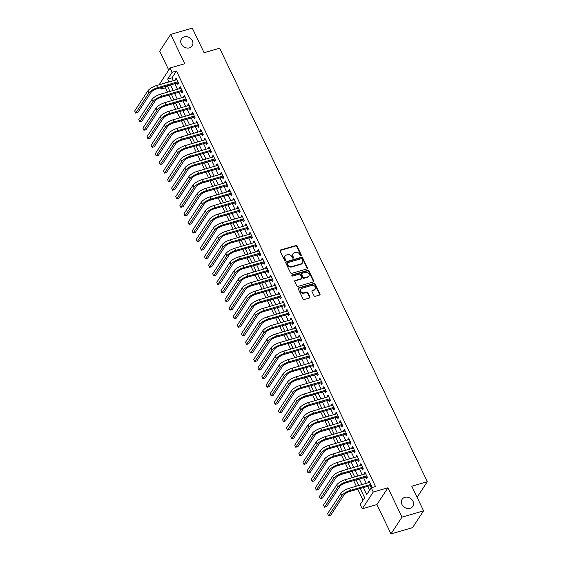<?xml version="1.0" encoding="UTF-8"?>
<svg xmlns="http://www.w3.org/2000/svg" width="562" height="562" viewBox="0 0 562 562"><rect width="100%" height="100%" fill="white"/><g stroke="black" fill="none" stroke-linecap="round" stroke-linejoin="round"><path stroke-width="0.84" d="M301.049 255.858A0.688 0.576 33.3 0 0 301.358 255.099L297.08 246.163A0.983 0.829 33.3 0 0 295.83 245.566L280.571 250.006A0.983 0.829 33.3 0 0 280.129 251.088L284.407 260.023A0.688 0.576 33.3 0 0 285.594 259.679L285.039 258.527A3.147 2.641 33.3 0 1 285.124 256.012A3.147 2.641 33.3 0 1 286.465 255.043L287.737 254.677A3.147 2.641 33.3 0 1 291.734 256.581L292.289 257.733A0.688 0.576 33.3 0 0 293.476 257.389L292.921 256.23A3.147 2.641 33.3 0 1 293.006 253.722A3.147 2.641 33.3 0 1 294.348 252.752L295.619 252.387A3.147 2.641 33.3 0 1 299.616 254.284L300.171 255.443A0.688 0.576 33.3 0 0 301.049 255.858M301.127 255.829A0.688 0.576 33.3 0 0 301.063 255.548L296.778 246.62A0.983 0.829 33.3 0 0 295.528 246.023L280.276 250.455A0.983 0.829 33.3 0 0 280.052 250.561M285.363 260.41A0.688 0.576 33.3 0 0 285.299 260.136L284.744 258.977L285.039 258.527M293.245 258.12A0.688 0.576 33.3 0 0 293.181 257.846L292.626 256.686L292.921 256.23M404.823 497.363A6.407 5.388 33.3 0 0 402.097 499.33A6.407 5.388 33.3 0 0 402.996 506.053A6.407 5.388 33.3 0 0 410.077 508.329A6.407 5.388 33.3 0 0 412.81 506.362A6.407 5.388 33.3 0 0 411.904 499.639A6.407 5.388 33.3 0 0 404.823 497.363M184.203 36.888A6.407 5.388 33.3 0 0 181.47 38.855A6.407 5.388 33.3 0 0 182.376 45.585A6.407 5.388 33.3 0 0 189.457 47.854A6.407 5.388 33.3 0 0 192.19 45.887A6.407 5.388 33.3 0 0 191.284 39.164A6.407 5.388 33.3 0 0 184.203 36.888M314.003 295.703A0.983 0.829 33.3 0 0 315.254 296.3L319.539 295.057A0.983 0.829 33.3 0 0 319.982 293.968L315.226 284.049A0.983 0.829 33.3 0 0 313.975 283.452L298.724 287.885A0.983 0.829 33.3 0 0 298.274 288.973L303.03 298.893A0.983 0.829 33.3 0 0 304.281 299.49L309.451 297.986A0.983 0.829 33.3 0 0 309.894 296.898L307.864 292.654A0.983 0.829 33.3 0 0 306.613 292.057L304.049 292.802A2.627 2.213 33.3 0 1 301.141 291.875A2.627 2.213 33.3 0 1 300.768 289.114A2.627 2.213 33.3 0 1 301.892 288.306L311.938 285.384A2.627 2.213 33.3 0 1 314.839 286.318A2.627 2.213 33.3 0 1 315.212 289.079A2.627 2.213 33.3 0 1 314.088 289.887L312.416 290.371A0.983 0.829 33.3 0 0 311.973 291.46L314.003 295.703M423.579 510.844L412.571 527.627L390.983 533.9L401.992 517.117L423.579 510.844L411.777 486.214L427.324 481.697L219.63 48.213L204.09 52.73L192.288 28.1L170.7 34.373L184.757 63.717L170.082 67.981L172.134 72.266L176.447 71.009L375.521 486.509L371.208 487.76L373.259 492.045L362.251 508.828L360.193 504.543L364.661 497.735L360.2 488.434M401.992 517.117L387.935 487.781L373.259 492.045M307.007 268.903A0.983 0.829 33.3 0 0 307.449 267.814L302.7 257.895A0.983 0.829 33.3 0 0 301.45 257.298L286.191 261.73A0.983 0.829 33.3 0 0 285.749 262.819L290.498 272.746A0.983 0.829 33.3 0 0 291.748 273.336L307.007 268.903M308.959 270.968L313.715 280.895A0.983 0.829 33.3 0 1 313.273 281.983L298.015 286.416A0.983 0.829 33.3 0 1 296.764 285.819L294.734 281.576A0.983 0.829 33.3 0 1 295.176 280.487L301.365 278.689A0.983 0.829 33.3 0 0 301.808 277.6L300.459 274.783A0.983 0.829 33.3 0 0 299.209 274.186L292.767 276.061A0.688 0.576 33.3 0 1 292.205 274.881L307.709 270.378A0.983 0.829 33.3 0 1 308.959 270.968L308.664 271.425L313.42 281.344L313.715 280.895M170.7 34.373L159.692 51.156L168.733 70.032M177.142 82.93L177.859 84.426L178.604 83.295L176.138 78.153L175.393 79.291L175.73 79.98M181.245 91.494L181.962 92.997L182.706 91.859L180.247 86.724L179.503 87.855L179.833 88.55M185.348 100.064L186.071 101.56L186.809 100.429L184.35 95.287L183.605 96.418L183.936 97.114M189.457 108.628L190.174 110.131L190.918 108.993L188.453 103.858L187.708 104.989L188.045 105.684M193.56 117.198L194.276 118.694L195.021 117.563L192.555 112.421L191.818 113.552L192.148 114.248M197.662 125.762L198.379 127.265L199.124 126.127L196.665 120.992L195.92 122.123L196.25 122.818M201.765 134.332L202.489 135.828L203.233 134.697L200.767 129.555L200.023 130.686L200.353 131.382M205.875 142.896L206.591 144.399L207.336 143.261L204.87 138.126L204.125 139.257L204.463 139.952M209.977 151.466L210.694 152.962L211.438 151.831L208.98 146.689L208.235 147.82L208.565 148.516M214.08 160.03L214.803 161.533L215.541 160.395L213.082 155.26L212.338 156.391L212.668 157.086M218.189 168.6L218.906 170.096L219.651 168.965L217.185 163.823L216.44 164.954L216.777 165.65M222.292 177.163L223.009 178.667L223.753 177.529L221.287 172.386L220.55 173.525L220.88 174.22M226.395 185.734L227.111 187.23L227.856 186.099L225.397 180.957L224.652 182.088L224.983 182.783M230.497 194.297L231.221 195.801L231.965 194.663L229.5 189.52L228.755 190.658L229.085 191.354M234.607 202.868L235.323 204.364L236.068 203.233L233.602 198.091L232.858 199.222L233.195 199.917M238.71 211.431L239.426 212.935L240.171 211.797L237.712 206.654L236.967 207.792L237.297 208.488M242.812 220.002L243.536 221.498L244.273 220.367L241.815 215.225L241.07 216.356L241.4 217.051M246.922 228.565L247.638 230.069L248.383 228.931L245.917 223.788L245.173 224.926L245.51 225.622M251.024 237.136L251.741 238.632L252.486 237.501L250.02 232.359L249.282 233.49L249.612 234.185M255.127 245.699L255.843 247.203L256.588 246.065L254.129 240.922L253.385 242.06L253.715 242.756M259.23 254.27L259.953 255.766L260.698 254.635L258.232 249.493L257.487 250.624L257.817 251.319M263.339 262.833L264.056 264.33L264.8 263.199L262.335 258.056L261.59 259.194L261.927 259.89M267.442 271.404L268.158 272.9L268.903 271.769L266.444 266.627L265.7 267.758L266.03 268.453M271.544 279.967L272.268 281.464L273.006 280.333L270.547 275.19L269.802 276.328L270.132 277.024M275.654 288.538L276.371 290.034L277.115 288.903L274.649 283.761L273.905 284.892L274.242 285.587M279.757 297.101L280.473 298.598L281.218 297.467L278.752 292.324L278.007 293.462L278.345 294.158M283.859 305.672L284.576 307.168L285.32 306.037L282.862 300.895L282.117 302.026L282.447 302.721M287.962 314.235L288.685 315.732L289.43 314.601L286.964 309.458L286.22 310.596L286.55 311.285M292.071 322.806L292.788 324.302L293.533 323.171L291.067 318.029L290.322 319.16L290.659 319.855M296.174 331.369L296.891 332.866L297.635 331.735L295.176 326.592L294.432 327.73L294.762 328.419M300.277 339.933L300.993 341.436L301.738 340.305L299.279 335.163L298.534 336.294L298.865 336.989M304.386 348.503L305.103 350L305.847 348.869L303.382 343.726L302.637 344.864L302.974 345.553M308.489 357.067L309.205 358.57L309.95 357.432L307.484 352.297L306.74 353.428L307.077 354.123M312.591 365.637L313.308 367.134L314.053 366.002L311.594 360.86L310.849 361.998L311.179 362.687M316.694 374.201L317.418 375.704L318.155 374.566L315.696 369.431L314.952 370.562L315.282 371.257M320.804 382.771L321.52 384.267L322.265 383.136L319.799 377.994L319.054 379.132L319.392 379.821M324.906 391.335L325.623 392.838L326.367 391.7L323.902 386.565L323.164 387.696L323.494 388.391M329.009 399.905L329.725 401.401L330.47 400.27L328.011 395.128L327.267 396.266L327.597 396.955M333.111 408.469L333.835 409.972L334.58 408.834L332.114 403.699L331.369 404.83L331.699 405.525M337.221 417.039L337.938 418.535L338.682 417.404L336.216 412.262L335.472 413.4L335.809 414.089M341.324 425.603L342.04 427.106L342.785 425.968L340.326 420.833L339.581 421.964L339.912 422.659M345.426 434.173L346.15 435.669L346.887 434.538L344.429 429.396L343.684 430.534L344.014 431.223M349.536 442.737L350.252 444.24L350.997 443.102L348.531 437.967L347.787 439.098L348.124 439.793M353.638 451.307L354.355 452.803L355.1 451.672L352.634 446.53L351.896 447.668L352.226 448.357M357.741 459.871L358.458 461.374L359.202 460.236L356.744 455.101L355.999 456.232L356.329 456.927M361.844 468.441L362.567 469.937L363.312 468.806L360.846 463.664L360.102 464.802L360.432 465.491M365.953 477.005L366.67 478.508L367.415 477.37L364.949 472.235L364.204 473.366L364.541 474.061M176.447 71.009L171.986 77.816L173.356 80.668M174.768 83.619L177.459 89.239M178.871 92.182L181.568 97.802M182.98 100.753L185.671 106.373M187.083 109.316L189.773 114.936M191.185 117.887L193.876 123.507M195.288 126.45L197.986 132.07M199.398 135.02L202.088 140.641M203.5 143.584L206.191 149.204M207.603 152.154L210.3 157.774M211.712 160.718L214.403 166.338M215.815 169.288L218.506 174.908M219.918 177.852L222.608 183.472M224.02 186.422L226.718 192.042M228.13 194.986L230.82 200.606M232.232 203.556L234.923 209.176M236.335 212.12L239.033 217.74M240.445 220.69L243.135 226.31M244.547 229.254L247.238 234.874M248.65 237.824L251.34 243.444M252.752 246.388L255.45 252.008M256.862 254.958L259.553 260.578M260.965 263.522L263.655 269.142M265.067 272.092L267.765 277.712M269.177 280.656L271.868 286.276M273.28 289.226L275.97 294.846M277.382 297.79L280.073 303.41M281.485 306.36L284.182 311.98M285.594 314.924L288.285 320.544M289.697 323.494L292.388 329.114M293.8 332.058L296.497 337.678M297.909 340.628L300.6 346.248M302.012 349.192L304.702 354.812M306.114 357.762L308.805 363.382M310.217 366.326L312.915 371.946M314.327 374.896L317.017 380.516M318.429 383.46L321.12 389.08M322.532 392.03L325.222 397.65M326.634 400.594L329.332 406.214M330.744 409.164L333.435 414.784M334.847 417.728L337.537 423.348M338.949 426.298L341.647 431.918M343.059 434.862L345.749 440.482M347.161 443.432L349.852 449.045M351.264 451.996L353.955 457.616M355.367 460.566L358.064 466.179M359.476 469.129L362.167 474.749M363.579 477.693L366.269 483.313M367.681 486.263L369.585 490.233M370.056 485.575L370.772 487.071L371.517 485.94L369.058 480.798L368.314 481.936L368.644 482.625M166.626 85.986L165.439 87.791L167.518 92.126M168.93 95.076L171.621 100.696M173.033 103.64L175.73 109.26M177.142 112.21L179.833 117.83M181.245 120.774L183.936 126.394M185.348 129.344L188.045 134.964M189.457 137.908L192.148 143.528M193.56 146.478L196.25 152.098M197.662 155.042L200.353 160.662M201.765 163.612L204.463 169.232M205.875 172.176L208.565 177.796M209.977 180.746L212.668 186.366M214.08 189.31L216.777 194.93M218.189 197.88L220.88 203.5M222.292 206.444L224.983 212.064M226.395 215.014L229.085 220.634M230.497 223.578L233.195 229.198M234.607 232.148L237.297 237.768M238.71 240.712L241.4 246.332M242.812 249.282L245.503 254.902M246.915 257.846L249.612 263.466M251.024 266.416L253.715 272.036M255.127 274.98L257.817 280.6M259.23 283.55L261.927 289.17M263.339 292.114L266.03 297.734M267.442 300.684L270.132 306.297M271.544 309.248L274.235 314.868M275.647 317.811L278.345 323.431M279.757 326.382L282.447 332.002M283.859 334.945L286.55 340.565M287.962 343.515L290.659 349.135M292.071 352.079L294.762 357.699M296.174 360.649L298.865 366.269M300.277 369.213L302.967 374.833M304.379 377.783L307.077 383.403M308.489 386.347L311.179 391.967M312.591 394.917L315.282 400.537M316.694 403.481L319.392 409.101M320.804 412.051L323.494 417.671M324.906 420.615L327.597 426.235M329.009 429.185L331.699 434.805M333.111 437.749L335.809 443.369M337.221 446.319L339.912 451.939M341.324 454.883L344.014 460.503M345.426 463.453L348.124 469.073M349.536 472.017L352.226 477.637M353.638 480.587L356.329 486.207M357.741 489.151L363.038 500.208M417.088 497.3L427.324 481.697M387.935 487.781L376.926 504.557L390.983 533.9M376.926 504.557L362.251 508.828M165.439 87.791L161.125 89.049L160.507 87.763M159.095 84.813L170.082 67.981M363.368 487.521L366.74 494.567L371.208 487.76M172.134 72.266L167.673 79.066L169.036 81.926M170.448 84.876L173.145 90.496M174.557 93.44L177.248 99.06M178.66 102.01L181.35 107.63M182.762 110.574L185.46 116.194M186.872 119.144L189.563 124.757M190.975 127.707L193.665 133.327M195.077 136.278L197.768 141.891M199.18 144.841L201.877 150.461M203.289 153.405L205.98 159.025M207.392 161.975L210.083 167.595M211.495 170.539L214.192 176.159M215.604 179.109L218.295 184.729M219.707 187.673L222.397 193.293M223.809 196.243L226.5 201.863M227.912 204.807L230.61 210.427M232.022 213.377L234.712 218.997M236.124 221.941L238.815 227.561M240.227 230.511L242.925 236.131M244.337 239.075L247.027 244.695M248.439 247.645L251.13 253.265M252.542 256.209L255.232 261.829M256.644 264.779L259.342 270.399M260.754 273.343L263.445 278.963M264.857 281.913L267.547 287.533M268.959 290.477L271.657 296.097M273.069 299.047L275.759 304.667M277.171 307.611L279.862 313.231M281.274 316.181L283.965 321.801M285.377 324.745L288.074 330.365M289.486 333.315L292.177 338.935M293.589 341.879L296.279 347.499M297.691 350.449L300.389 356.069M301.801 359.013L304.492 364.633M305.904 367.583L308.594 373.203M310.006 376.147L312.697 381.767M314.109 384.717L316.806 390.337M318.218 393.281L320.909 398.901M322.321 401.851L325.012 407.471M326.424 410.415L329.114 416.035M330.526 418.985L333.224 424.605M334.636 427.549L337.326 433.169M338.738 436.119L341.429 441.739M342.841 444.683L345.539 450.303M346.951 453.253L349.641 458.873M351.053 461.816L353.744 467.436M355.156 470.387L357.846 476.007M359.258 478.95L361.956 484.57M165.874 82.846L165.586 82.242L165.031 83.092M162.306 87.236L161.125 89.049M358.788 485.491L356.097 479.871M354.685 476.92L351.995 471.3M350.583 468.357L347.892 462.737M346.48 459.786L343.782 454.173M342.37 451.223L339.68 445.603M338.268 442.652L335.577 437.039M334.165 434.089L331.468 428.469M330.056 425.525L327.365 419.905M325.953 416.955L323.262 411.335M321.85 408.391L319.16 402.771M317.748 399.821L315.05 394.201M313.638 391.257L310.948 385.637M309.536 382.687L306.845 377.067M305.433 374.123L302.735 368.503M301.323 365.553L298.633 359.933M297.221 356.989L294.53 351.369M293.118 348.419L290.428 342.799M289.016 339.855L286.318 334.235M284.906 331.285L282.215 325.665M280.803 322.721L278.113 317.101M276.701 314.151L274.01 308.531M272.598 305.588L269.901 299.968M268.488 297.017L265.798 291.397M264.386 288.454L261.695 282.834M260.283 279.883L257.586 274.263M256.174 271.32L253.483 265.7M252.071 262.749L249.38 257.129M247.968 254.186L245.278 248.566M243.866 245.615L241.168 239.995M239.756 237.052L237.066 231.432M235.654 228.481L232.963 222.861M231.551 219.918L228.853 214.298M227.441 211.347L224.751 205.727M223.339 202.784L220.648 197.164M219.236 194.213L216.546 188.593M215.134 185.65L212.436 180.03M211.024 177.079L208.333 171.459M206.921 168.516L204.231 162.896M202.819 159.945L200.121 154.325M198.709 151.382L196.019 145.762M194.607 142.811L191.916 137.191M190.504 134.248L187.813 128.628M186.401 125.677L183.704 120.057M182.292 117.114L179.601 111.494M178.189 108.543L175.499 102.923M174.087 99.98L171.389 94.36M169.977 91.409L167.286 85.789M171.986 77.816L167.673 79.066M175.393 79.291L176.524 78.961M179.503 87.855L180.634 87.524M183.605 96.418L184.736 96.095M187.708 104.989L188.839 104.658M191.818 113.552L192.942 113.229M195.92 122.123L197.051 121.792M200.023 130.686L201.154 130.363M204.125 139.257L205.256 138.926M208.235 147.82L209.366 147.497M212.338 156.391L213.469 156.06M216.44 164.954L217.571 164.631M220.55 173.525L221.674 173.194M224.652 182.088L225.783 181.765M228.755 190.658L229.886 190.328M232.858 199.222L233.989 198.899M236.967 207.792L238.091 207.462M241.07 216.356L242.201 216.033M245.173 224.926L246.304 224.596M249.282 233.49L250.406 233.167M253.385 242.06L254.516 241.73M257.487 250.624L258.618 250.301M261.59 259.194L262.721 258.864M265.7 267.758L266.824 267.435M269.802 276.328L270.933 275.998M273.905 284.892L275.036 284.569M278.007 293.462L279.138 293.132M282.117 302.026L283.248 301.703M286.22 310.596L287.351 310.266M290.322 319.16L291.453 318.83M294.432 327.73L295.556 327.4M298.534 336.294L299.665 335.964M302.637 344.864L303.768 344.534M306.74 353.428L307.871 353.098M310.849 361.998L311.98 361.668M314.952 370.562L316.083 370.232M319.054 379.132L320.185 378.802M323.164 387.696L324.288 387.366M327.267 396.266L328.398 395.936M331.369 404.83L332.5 404.499M335.472 413.4L336.603 413.07M339.581 421.964L340.713 421.633M343.684 430.534L344.815 430.204M347.787 439.098L348.918 438.767M351.896 447.668L353.02 447.338M355.999 456.232L357.13 455.901M360.102 464.802L361.233 464.472M364.204 473.366L365.335 473.035M368.314 481.936L369.445 481.606M293.006 253.722L292.704 254.172A3.147 2.641 33.3 0 0 292.626 256.686M285.124 256.012L284.822 256.462A3.147 2.641 33.3 0 0 284.744 258.977M307.231 268.798A0.983 0.829 33.3 0 0 307.154 268.271L302.398 258.351A0.983 0.829 33.3 0 0 301.148 257.754L285.896 262.187A0.983 0.829 33.3 0 0 285.672 262.292M301.956 259.166A0.688 0.576 33.3 0 0 301.077 258.745L287.688 262.644A0.688 0.576 33.3 0 0 287.379 263.402L287.962 264.618A3.147 2.641 33.3 0 0 291.959 266.521L301.113 263.866A3.147 2.641 33.3 0 0 302.454 262.897A3.147 2.641 33.3 0 0 302.539 260.382L301.956 259.166M287.393 262.854L287.098 263.304A0.688 0.576 33.3 0 0 287.077 263.852L287.379 263.402M302.454 262.897L302.159 263.353A3.147 2.641 33.3 0 1 300.818 264.316L291.664 266.978A3.147 2.641 33.3 0 1 287.66 265.074L287.077 263.852M313.498 281.878A0.983 0.829 33.3 0 0 313.42 281.344M301.78 278.387L301.485 278.836A0.983 0.829 33.3 0 1 301.063 279.138L294.881 280.937A0.983 0.829 33.3 0 0 294.657 281.042M308.664 271.425A0.983 0.829 33.3 0 0 307.414 270.828L291.903 275.338A0.688 0.576 33.3 0 0 291.826 275.366M307.786 276.82A2.627 2.213 33.3 0 0 308.903 276.012A2.627 2.213 33.3 0 0 308.531 273.258A2.627 2.213 33.3 0 0 305.63 272.324L302.089 273.35A0.983 0.829 33.3 0 0 301.646 274.439L302.995 277.256A0.983 0.829 33.3 0 0 304.246 277.853L307.786 276.82L307.484 277.277A2.627 2.213 33.3 0 0 308.608 276.469L308.903 276.012M301.668 273.652L301.373 274.108A0.983 0.829 33.3 0 0 301.344 274.895L301.646 274.439M307.484 277.277L303.944 278.302A0.983 0.829 33.3 0 1 302.693 277.712L301.344 274.895M315.212 289.079L314.917 289.528A2.627 2.213 33.3 0 1 313.793 290.336L312.121 290.828A0.983 0.829 33.3 0 0 311.896 290.933M300.768 289.114L300.473 289.563A2.627 2.213 33.3 0 0 300.846 292.324A2.627 2.213 33.3 0 0 303.747 293.259L304.049 292.802M309.676 297.881A0.983 0.829 33.3 0 0 309.599 297.354L307.562 293.104A0.983 0.829 33.3 0 0 306.311 292.514L303.747 293.259M319.764 294.952A0.983 0.829 33.3 0 0 319.687 294.425L314.931 284.498A0.983 0.829 33.3 0 0 313.68 283.908L298.422 288.341A0.983 0.829 33.3 0 0 298.197 288.447M147.904 90.819L148.93 92.962L135.702 113.124L134.676 110.981L147.904 90.819A7.51 2.374 -25.6 0 1 156.608 85.536L176.861 79.656M148.93 92.962A7.51 2.374 -25.6 0 1 157.634 87.679L177.887 81.792M178.323 82.705L156.889 88.817A5.009 1.581 154.4 0 0 151.087 92.337L137.859 112.491L135.702 113.124M152.007 99.39L153.033 101.532L139.805 121.687L138.779 119.544L152.007 99.39A7.51 2.374 -25.6 0 1 160.718 94.107L180.964 88.22M153.033 101.532A7.51 2.374 -25.6 0 1 161.744 96.25L181.99 90.363M182.425 91.269L160.999 97.381A5.009 1.581 154.4 0 0 155.189 100.9L141.968 121.062L139.805 121.687M156.11 107.953L157.135 110.096L143.914 130.258L142.888 128.115L156.11 107.953A7.51 2.374 -25.6 0 1 164.821 102.67L185.067 96.783M157.135 110.096A7.51 2.374 -25.6 0 1 165.846 104.813L186.092 98.926M186.528 99.839L165.102 105.944A5.009 1.581 154.4 0 0 159.299 109.471L146.071 129.625L143.914 130.258M160.219 116.524L161.245 118.666L148.017 138.821L146.991 136.678L160.219 116.524A7.51 2.374 -25.6 0 1 168.923 111.241L189.169 105.354M161.245 118.666A7.51 2.374 -25.6 0 1 169.949 113.384L190.202 107.497M190.637 108.403L169.204 114.515A5.009 1.581 154.4 0 0 163.401 118.034L150.173 138.196L148.017 138.821M164.322 125.087L165.347 127.23L152.119 147.392L151.094 145.249L164.322 125.087A7.51 2.374 -25.6 0 1 173.026 119.804L193.279 113.917M165.347 127.23A7.51 2.374 -25.6 0 1 174.051 121.947L194.304 116.06M194.74 116.973L173.314 123.078A5.009 1.581 154.4 0 0 167.504 126.605L154.283 146.759L152.119 147.392M168.424 133.658L169.45 135.8L156.229 155.955L155.203 153.812L168.424 133.658A7.51 2.374 -25.6 0 1 177.135 128.375L197.381 122.488M169.45 135.8A7.51 2.374 -25.6 0 1 178.161 130.517L198.407 124.631M198.843 125.537L177.416 131.649A5.009 1.581 154.4 0 0 171.614 135.168L158.386 155.33L156.229 155.955M172.527 142.221L173.56 144.364L160.332 164.525L159.306 162.383L172.527 142.221A7.51 2.374 -25.6 0 1 181.238 136.938L201.484 131.051M173.56 144.364A7.51 2.374 -25.6 0 1 182.264 139.081L202.51 133.194M202.945 134.107L181.519 140.212A5.009 1.581 154.4 0 0 175.716 143.739L162.488 163.893L160.332 164.525M176.637 150.792L177.662 152.934L164.434 173.089L163.409 170.946L176.637 150.792A7.51 2.374 -25.6 0 1 185.341 145.509L205.594 139.622M177.662 152.934A7.51 2.374 -25.6 0 1 186.366 147.651L206.619 141.764M207.055 142.671L185.622 148.782A5.009 1.581 154.4 0 0 179.819 152.302L166.591 172.464L164.434 173.089M180.739 159.355L181.765 161.498L168.537 181.659L167.511 179.517L180.739 159.355A7.51 2.374 -25.6 0 1 189.45 154.072L209.696 148.185M181.765 161.498A7.51 2.374 -25.6 0 1 190.476 156.215L210.722 150.328M211.157 151.241L189.731 157.346A5.009 1.581 154.4 0 0 183.922 160.873L170.7 181.027L168.537 181.659M184.842 167.926L185.867 170.068L172.646 190.223L171.621 188.08L184.842 167.926A7.51 2.374 -25.6 0 1 193.553 162.643L213.799 156.756M185.867 170.068A7.51 2.374 -25.6 0 1 194.578 164.785L214.825 158.898M215.26 159.805L193.834 165.916A5.009 1.581 154.4 0 0 188.031 169.436L174.803 189.598L172.646 190.223M188.951 176.489L189.977 178.632L176.749 198.793L175.723 196.651L188.951 176.489A7.51 2.374 -25.6 0 1 197.655 171.206L217.901 165.319M189.977 178.632A7.51 2.374 -25.6 0 1 198.681 173.349L218.927 167.462M219.37 168.375L197.936 174.48A5.009 1.581 154.4 0 0 192.134 178.006L178.906 198.161L176.749 198.793M193.054 185.06L194.08 187.202L180.852 207.357L179.826 205.214L193.054 185.06A7.51 2.374 -25.6 0 1 201.758 179.777L222.011 173.89M194.08 187.202A7.51 2.374 -25.6 0 1 202.784 181.919L223.037 176.032M223.472 176.939L202.046 183.05A5.009 1.581 154.4 0 0 196.236 186.57L183.015 206.732L180.852 207.357M197.157 193.623L198.182 195.766L184.961 215.927L183.936 213.785L197.157 193.623A7.51 2.374 -25.6 0 1 205.868 188.34L226.114 182.453M198.182 195.766A7.51 2.374 -25.6 0 1 206.893 190.483L227.139 184.596M227.575 185.509L206.149 191.614A5.009 1.581 154.4 0 0 200.339 195.14L187.118 215.295L184.961 215.927M201.259 202.194L202.285 204.336L189.064 224.491L188.038 222.348L201.259 202.194A7.51 2.374 -25.6 0 1 209.97 196.911L230.216 191.024M202.285 204.336A7.51 2.374 -25.6 0 1 210.996 199.046L231.242 193.166M231.677 194.073L210.251 200.184A5.009 1.581 154.4 0 0 204.449 203.704L191.22 223.866L189.064 224.491M205.369 210.757L206.395 212.9L193.166 233.061L192.141 230.919L205.369 210.757A7.51 2.374 -25.6 0 1 214.073 205.474L234.326 199.587M206.395 212.9A7.51 2.374 -25.6 0 1 215.098 207.617L235.352 201.73M235.787 202.643L214.354 208.748A5.009 1.581 154.4 0 0 208.551 212.274L195.323 232.429L193.166 233.061M209.471 219.328L210.497 221.47L197.269 241.625L196.243 239.482L209.471 219.328A7.51 2.374 -25.6 0 1 218.175 214.045L238.428 208.158M210.497 221.47A7.51 2.374 -25.6 0 1 219.208 216.18L239.454 210.3M239.89 211.207L218.463 217.318A5.009 1.581 154.4 0 0 212.654 220.838L199.433 241L197.269 241.625M213.574 227.891L214.6 230.034L201.379 250.195L200.353 248.053L213.574 227.891A7.51 2.374 -25.6 0 1 222.285 222.608L242.531 216.721M214.6 230.034A7.51 2.374 -25.6 0 1 223.311 224.751L243.557 218.864M243.992 219.777L222.566 225.882A5.009 1.581 154.4 0 0 216.763 229.408L203.535 249.563L201.379 250.195M217.684 236.462L218.709 238.604L205.481 258.759L204.456 256.616L217.684 236.462A7.51 2.374 -25.6 0 1 226.388 231.179L246.634 225.292M218.709 238.604A7.51 2.374 -25.6 0 1 227.413 233.314L247.659 227.434M248.102 228.341L226.669 234.452A5.009 1.581 154.4 0 0 220.866 237.972L207.638 258.134L205.481 258.759M221.786 245.025L222.812 247.168L209.584 267.329L208.558 265.187L221.786 245.025A7.51 2.374 -25.6 0 1 230.49 239.742L250.743 233.855M222.812 247.168A7.51 2.374 -25.6 0 1 231.516 241.885L251.769 235.998M252.205 236.911L230.778 243.016A5.009 1.581 154.4 0 0 224.969 246.542L211.748 266.697L209.584 267.329M225.889 253.595L226.915 255.738L213.693 275.893L212.661 273.75L225.889 253.595A7.51 2.374 -25.6 0 1 234.6 248.313L254.846 242.426M226.915 255.738A7.51 2.374 -25.6 0 1 235.626 250.448L255.872 244.568M256.307 245.475L234.881 251.586A5.009 1.581 154.4 0 0 229.071 255.106L215.85 275.268L213.693 275.893M229.991 262.159L231.017 264.302L217.796 284.463L216.77 282.321L229.991 262.159A7.51 2.374 -25.6 0 1 238.702 256.876L258.949 250.989M231.017 264.302A7.51 2.374 -25.6 0 1 239.728 259.019L259.974 253.132M260.41 254.045L238.983 260.15A5.009 1.581 154.4 0 0 233.181 263.676L219.953 283.831L217.796 284.463M234.101 270.729L235.127 272.872L221.899 293.027L220.873 290.884L234.101 270.729A7.51 2.374 -25.6 0 1 242.805 265.447L263.058 259.56M235.127 272.872A7.51 2.374 -25.6 0 1 243.831 267.582L264.084 261.702M264.519 262.609L243.086 268.72A5.009 1.581 154.4 0 0 237.283 272.24L224.055 292.402L221.899 293.027M238.204 279.293L239.229 281.436L226.001 301.597L224.976 299.455L238.204 279.293A7.51 2.374 -25.6 0 1 246.908 274.01L267.161 268.123M239.229 281.436A7.51 2.374 -25.6 0 1 247.94 276.153L268.186 270.266M268.622 271.179L247.196 277.284A5.009 1.581 154.4 0 0 241.386 280.81L228.165 300.965L226.001 301.597M242.306 287.863L243.332 290.006L230.111 310.161L229.085 308.018L242.306 287.863A7.51 2.374 -25.6 0 1 251.017 282.581L271.263 276.694M243.332 290.006A7.51 2.374 -25.6 0 1 252.043 284.716L272.289 278.836M272.725 279.743L251.298 285.854A5.009 1.581 154.4 0 0 245.496 289.374L232.268 309.536L230.111 310.161M246.416 296.427L247.442 298.57L234.213 318.731L233.188 316.589L246.416 296.427A7.51 2.374 -25.6 0 1 255.12 291.144L275.366 285.257M247.442 298.57A7.51 2.374 -25.6 0 1 256.146 293.287L276.392 287.4M276.827 288.313L255.401 294.418A5.009 1.581 154.4 0 0 249.598 297.944L236.37 318.099L234.213 318.731M250.519 304.997L251.544 307.133L238.316 327.295L237.29 325.152L250.519 304.997A7.51 2.374 -25.6 0 1 259.223 299.715L279.476 293.828M251.544 307.133A7.51 2.374 -25.6 0 1 260.248 301.85L280.501 295.97M280.937 296.877L259.503 302.988A5.009 1.581 154.4 0 0 253.701 306.508L240.48 326.67L238.316 327.295M254.621 313.561L255.647 315.703L242.426 335.865L241.393 333.723L254.621 313.561A7.51 2.374 -25.6 0 1 263.332 308.278L283.578 302.391M255.647 315.703A7.51 2.374 -25.6 0 1 264.358 310.421L284.604 304.534M285.039 305.447L263.613 311.552A5.009 1.581 154.4 0 0 257.803 315.078L244.582 335.233L242.426 335.865M258.724 322.131L259.749 324.267L246.528 344.429L245.503 342.286L258.724 322.131A7.51 2.374 -25.6 0 1 267.435 316.842L287.681 310.962M259.749 324.267A7.51 2.374 -25.6 0 1 268.46 318.984L288.706 313.104M289.142 314.01L267.716 320.122A5.009 1.581 154.4 0 0 261.913 323.642L248.685 343.803L246.528 344.429M262.833 330.695L263.859 332.837L250.631 352.999L249.605 350.857L262.833 330.695A7.51 2.374 -25.6 0 1 271.537 325.412L291.783 319.525M263.859 332.837A7.51 2.374 -25.6 0 1 272.563 327.555L292.816 321.668M293.252 322.581L271.818 328.686A5.009 1.581 154.4 0 0 266.016 332.212L252.788 352.367L250.631 352.999M266.936 339.265L267.962 341.401L254.734 361.563L253.708 359.42L266.936 339.265A7.51 2.374 -25.6 0 1 275.64 333.976L295.893 328.096M267.962 341.401A7.51 2.374 -25.6 0 1 276.673 336.118L296.919 330.238M297.354 331.144L275.928 337.256A5.009 1.581 154.4 0 0 270.118 340.776L256.897 360.937L254.734 361.563M271.039 347.829L272.064 349.971L258.843 370.133L257.817 367.991L271.039 347.829A7.51 2.374 -25.6 0 1 279.75 342.546L299.996 336.659M272.064 349.971A7.51 2.374 -25.6 0 1 280.775 344.689L301.021 338.802M301.457 339.715L280.031 345.82A5.009 1.581 154.4 0 0 274.228 349.346L261 369.501L258.843 370.133M275.141 356.399L276.174 358.535L262.946 378.697L261.92 376.554L275.141 356.399A7.51 2.374 -25.6 0 1 283.852 351.11L304.098 345.23M276.174 358.535A7.51 2.374 -25.6 0 1 284.878 353.252L305.124 347.372M305.559 348.278L284.133 354.39A5.009 1.581 154.4 0 0 278.33 357.91L265.102 378.071L262.946 378.697M279.251 364.963L280.276 367.105L267.048 387.26L266.023 385.125L279.251 364.963A7.51 2.374 -25.6 0 1 287.955 359.68L308.208 353.793M280.276 367.105A7.51 2.374 -25.6 0 1 288.98 361.823L309.233 355.936M309.669 356.849L288.236 362.954A5.009 1.581 154.4 0 0 282.433 366.48L269.205 386.635L267.048 387.26M283.353 373.533L284.379 375.669L271.151 395.831L270.125 393.688L283.353 373.533A7.51 2.374 -25.6 0 1 292.064 368.243L312.31 362.364M284.379 375.669A7.51 2.374 -25.6 0 1 293.09 370.386L313.336 364.506M313.772 365.412L292.345 371.524A5.009 1.581 154.4 0 0 286.536 375.044L273.315 395.205L271.151 395.831M287.456 382.097L288.482 384.239L275.261 404.394L274.235 402.259L287.456 382.097A7.51 2.374 -25.6 0 1 296.167 376.814L316.413 370.927M288.482 384.239A7.51 2.374 -25.6 0 1 297.193 378.957L317.439 373.07M317.874 373.983L296.448 380.088A5.009 1.581 154.4 0 0 290.645 383.614L277.417 403.769L275.261 404.394M291.566 390.667L292.591 392.803L279.363 412.965L278.338 410.822L291.566 390.667A7.51 2.374 -25.6 0 1 300.27 385.377L320.516 379.498M292.591 392.803A7.51 2.374 -25.6 0 1 301.295 387.52L321.548 381.64M321.984 382.546L300.551 388.658A5.009 1.581 154.4 0 0 294.748 392.178L281.52 412.339L279.363 412.965M295.668 399.231L296.694 401.373L283.466 421.528L282.44 419.392L295.668 399.231A7.51 2.374 -25.6 0 1 304.372 393.948L324.625 388.061M296.694 401.373A7.51 2.374 -25.6 0 1 305.398 396.091L325.651 390.204M326.086 391.117L304.66 397.222A5.009 1.581 154.4 0 0 298.851 400.748L285.629 420.903L283.466 421.528M299.771 407.801L300.796 409.937L287.575 430.099L286.55 427.956L299.771 407.801A7.51 2.374 -25.6 0 1 308.482 402.511L328.728 396.632M300.796 409.937A7.51 2.374 -25.6 0 1 309.507 404.654L329.753 398.774M330.189 399.68L308.763 405.792A5.009 1.581 154.4 0 0 302.96 409.312L289.732 429.473L287.575 430.099M303.873 416.365L304.906 418.507L291.678 438.662L290.652 436.526L303.873 416.365A7.51 2.374 -25.6 0 1 312.584 411.082L332.83 405.195M304.906 418.507A7.51 2.374 -25.6 0 1 313.61 413.225L333.856 407.338M334.292 408.251L312.865 414.356A5.009 1.581 154.4 0 0 307.063 417.882L293.835 438.037L291.678 438.662M307.983 424.928L309.009 427.071L295.781 447.233L294.755 445.09L307.983 424.928A7.51 2.374 -25.6 0 1 316.687 419.645L336.94 413.765M309.009 427.071A7.51 2.374 -25.6 0 1 317.713 421.788L337.966 415.908M338.401 416.814L316.968 422.926A5.009 1.581 154.4 0 0 311.165 426.446L297.937 446.607L295.781 447.233M312.086 433.499L313.111 435.641L299.883 455.796L298.858 453.66L312.086 433.499A7.51 2.374 -25.6 0 1 320.797 428.216L341.043 422.329M313.111 435.641A7.51 2.374 -25.6 0 1 321.822 430.359L342.068 424.472M342.504 425.385L321.078 431.49A5.009 1.581 154.4 0 0 315.268 435.016L302.047 455.171L299.883 455.796M316.188 442.062L317.214 444.205L303.993 464.367L302.967 462.224L316.188 442.062A7.51 2.374 -25.6 0 1 324.899 436.779L345.145 430.899M317.214 444.205A7.51 2.374 -25.6 0 1 325.925 438.922L346.171 433.035M346.606 433.948L325.18 440.06A5.009 1.581 154.4 0 0 319.378 443.58L306.149 463.741L303.993 464.367M320.298 450.633L321.323 452.775L308.095 472.93L307.07 470.794L320.298 450.633A7.51 2.374 -25.6 0 1 329.002 445.35L349.248 439.463M321.323 452.775A7.51 2.374 -25.6 0 1 330.027 447.493L350.274 441.606M350.716 442.519L329.283 448.624A5.009 1.581 154.4 0 0 323.48 452.15L310.252 472.305L308.095 472.93M324.4 459.196L325.426 461.339L312.198 481.501L311.172 479.358L324.4 459.196A7.51 2.374 -25.6 0 1 333.104 453.913L353.358 448.033M325.426 461.339A7.51 2.374 -25.6 0 1 334.13 456.056L354.383 450.169M354.819 451.082L333.392 457.194A5.009 1.581 154.4 0 0 327.583 460.714L314.362 480.875L312.198 481.501M328.503 467.767L329.529 469.909L316.308 490.064L315.282 487.928L328.503 467.767A7.51 2.374 -25.6 0 1 337.214 462.484L357.46 456.597M329.529 469.909A7.51 2.374 -25.6 0 1 338.24 464.626L358.486 458.74M358.921 459.653L337.495 465.757A5.009 1.581 154.4 0 0 331.692 469.277L318.464 489.439L316.308 490.064M332.606 476.33L333.638 478.473L320.41 498.635L319.385 496.492L332.606 476.33A7.51 2.374 -25.6 0 1 341.317 471.047L361.563 465.167M333.638 478.473A7.51 2.374 -25.6 0 1 342.342 473.19L362.588 467.303M363.024 468.216L341.598 474.328A5.009 1.581 154.4 0 0 335.795 477.848L322.567 498.009L320.41 498.635M336.715 484.901L337.741 487.043L324.513 507.198L323.487 505.055L336.715 484.901A7.51 2.374 -25.6 0 1 345.419 479.618L365.672 473.731M337.741 487.043A7.51 2.374 -25.6 0 1 346.445 481.76L366.698 475.873M367.134 476.78L345.7 482.891A5.009 1.581 154.4 0 0 339.898 486.411L326.67 506.573L324.513 507.198M340.818 493.464L341.844 495.607L328.615 515.768L327.59 513.626L340.818 493.464A7.51 2.374 -25.6 0 1 349.529 488.181L369.775 482.301M341.844 495.607A7.51 2.374 -25.6 0 1 350.555 490.324L370.801 484.437M371.236 485.35L349.81 491.462A5.009 1.581 154.4 0 0 344 494.982L330.779 515.143L328.615 515.768M301.063 255.548L301.358 255.099M285.299 260.136L285.594 259.679M293.181 257.846L293.476 257.389M280.276 250.455L280.571 250.006M295.528 246.023L295.83 245.566M296.778 246.62L297.08 246.163M285.896 262.187L286.191 261.73M301.148 257.754L301.45 257.298M302.398 258.351L302.7 257.895M307.154 268.271L307.449 267.814M287.66 265.074L287.962 264.618M291.664 266.978L291.959 266.521M300.818 264.316L301.113 263.866M294.881 280.937L295.176 280.487M301.063 279.138L301.365 278.689M291.903 275.338L292.205 274.881M307.414 270.828L307.709 270.378M302.693 277.712L302.995 277.256M303.944 278.302L304.246 277.853M312.121 290.828L312.416 290.371M313.793 290.336L314.088 289.887M306.311 292.514L306.613 292.057M307.562 293.104L307.864 292.654M309.599 297.354L309.894 296.898M298.422 288.341L298.724 287.885M313.68 283.908L313.975 283.452M314.931 284.498L315.226 284.049M319.687 294.425L319.982 293.968M156.608 85.536L157.634 87.679M160.718 94.107L161.744 96.25M164.821 102.67L165.846 104.813M168.923 111.241L169.949 113.384M173.026 119.804L174.051 121.947M177.135 128.375L178.161 130.517M181.238 136.938L182.264 139.081M185.341 145.509L186.366 147.651M189.45 154.072L190.476 156.215M193.553 162.643L194.578 164.785M197.655 171.206L198.681 173.349M201.758 179.777L202.784 181.919M205.868 188.34L206.893 190.483M209.97 196.911L210.996 199.046M214.073 205.474L215.098 207.617M218.175 214.045L219.208 216.18M222.285 222.608L223.311 224.751M226.388 231.179L227.413 233.314M230.49 239.742L231.516 241.885M234.6 248.313L235.626 250.448M238.702 256.876L239.728 259.019M242.805 265.447L243.831 267.582M246.908 274.01L247.94 276.153M251.017 282.581L252.043 284.716M255.12 291.144L256.146 293.287M259.223 299.715L260.248 301.85M263.332 308.278L264.358 310.421M267.435 316.842L268.46 318.984M271.537 325.412L272.563 327.555M275.64 333.976L276.673 336.118M279.75 342.546L280.775 344.689M283.852 351.11L284.878 353.252M287.955 359.68L288.98 361.823M292.064 368.243L293.09 370.386M296.167 376.814L297.193 378.957M300.27 385.377L301.295 387.52M304.372 393.948L305.398 396.091M308.482 402.511L309.507 404.654M312.584 411.082L313.61 413.225M316.687 419.645L317.713 421.788M320.797 428.216L321.822 430.359M324.899 436.779L325.925 438.922M329.002 445.35L330.027 447.493M333.104 453.913L334.13 456.056M337.214 462.484L338.24 464.626M341.317 471.047L342.342 473.19M345.419 479.618L346.445 481.76M349.529 488.181L350.555 490.324"/></g></svg>
